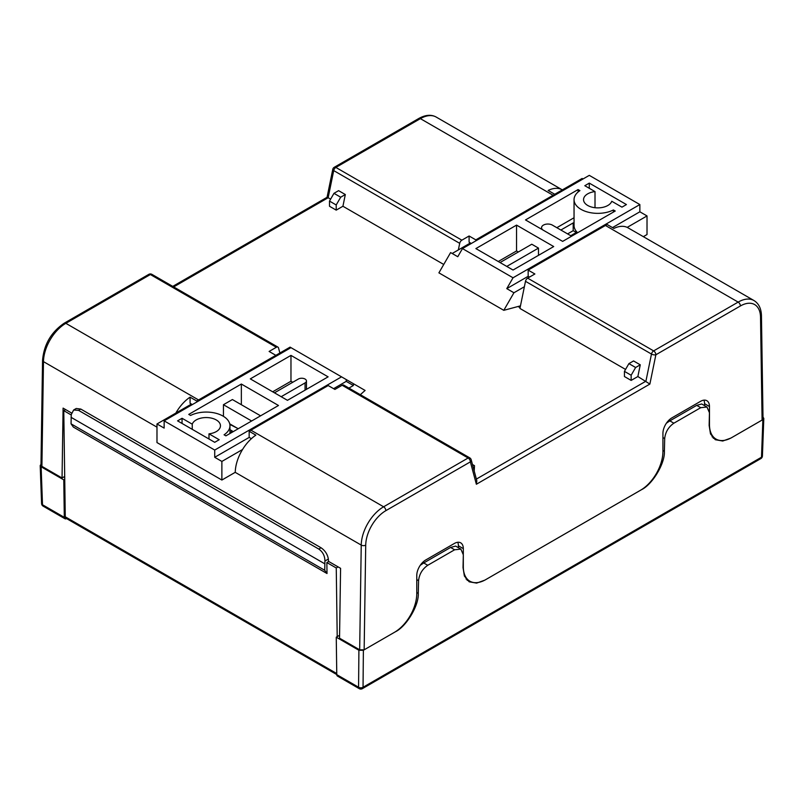 <?xml version="1.0" encoding="UTF-8"?>
<svg xmlns="http://www.w3.org/2000/svg" width="804" height="804" viewBox="0 0 804 804"><rect width="100%" height="100%" fill="white"/><g stroke="black" fill="none" stroke-linecap="round" stroke-linejoin="round"><path stroke-width="1.21" d="M713.269 438.18A31.647 18.271 120 0 0 715.098 438.552M467.154 580.277A31.647 18.271 120 0 0 468.873 580.629M336.775 674.646L358.574 687.229A3.166 1.829 120 0 0 359.227 688.646L337.429 676.053A3.166 1.829 -60 0 1 336.775 674.646L336.253 637.18L338.826 635.703L339.559 636.125M66.561 518.58L66.541 518.59A3.166 1.829 120 0 1 64.953 518.741L43.165 506.158A3.166 1.829 -60 0 1 42.501 504.751L64.3 517.334L63.777 479.867L41.125 466.792L42.501 504.751A3.166 1.809 177.9 0 1 41.577 503.535L40.2 465.536L41.125 466.792M336.253 637.18L358.906 650.265L363.378 650.265L363.046 687.259L761.499 457.215L762.875 419.618L730.936 438.049L722.746 441.014L715.289 439.718L710.505 433.949L709.148 425.467L709.44 412.723L706.987 407.025L700.726 407.688L673.873 423.195C668.456 426.954 665.4 432.08 664.687 438.562L664.395 451.315C665.099 463.355 652.476 484.48 641.431 489.736L484.822 580.146L476.631 583.111L469.174 581.815L464.39 576.046L463.034 567.564L463.325 554.81L460.873 549.112L454.612 549.785L427.758 565.282C422.341 569.051 419.286 574.177 418.572 580.659L418.281 593.402C418.984 605.442 406.362 626.577 395.317 631.823L363.378 650.265M762.875 419.618L763.8 418.361L762.996 417.105M454.612 549.785L450.582 547.454L423.728 562.961L427.758 565.282M700.726 407.688L696.696 405.367L669.843 420.864L673.873 423.195M666.426 423.165L669.843 420.864M696.696 405.367L701.711 403.98L706.987 407.025M420.261 565.292L423.728 562.961M450.582 547.454L455.627 546.087L460.873 549.112M337.208 636.627L336.253 567.976L338.112 566.9M326.856 562.549L327.007 573.523L324.726 570.287L324.927 561.031C324.856 555.906 322.816 551.916 318.806 549.072L321.047 547.775C325.128 550.579 327.56 554.348 328.344 559.061L328.545 561.574L326.856 562.549L336.253 567.976M71.224 414.964L63.777 410.663L65.637 409.588M327.007 573.523L73.335 427.065L71.053 423.829L71.254 414.573L73.636 409.99L76.219 408.492L80.792 409.065L78.551 410.362L73.636 409.99M336.775 674.576L65.908 518.198A3.146 1.819 -60 0 1 65.265 516.801L63.777 410.663M324.726 570.287L71.053 423.829M321.047 547.775L80.792 409.065M324.726 563.775L71.053 417.316M318.806 549.072L78.551 410.362M40.994 464.29L40.2 465.536M63.777 479.867L64.742 479.315M64.712 477.445L63.838 476.943M64.3 517.334A3.166 1.829 120 0 0 64.953 518.741M229.954 429.658L232.376 431.065L229.954 432.462M229.833 424.422L237.301 428.22M570.729 235.713L576.991 232.095M574.046 223.422L573.192 222.919L560.88 230.024M336.213 210.135L342.926 206.256L345.318 194.538L338.605 190.659L333.972 193.332L329.499 201.09L329.499 206.256L336.213 210.135L336.213 204.96L329.499 201.09M330.615 199.151L328.153 197.724L173.674 286.917M234.818 472.561L235.25 472.36A31.647 18.271 120 0 1 255.873 435.145L249.16 431.266A31.647 18.271 120 0 1 250.918 430.17L383.619 506.791L468.129 457.999L342.142 385.257A3.166 1.829 -60 0 1 343.73 385.096L469.717 457.838A3.166 1.829 120 0 0 468.129 457.999A3.166 1.829 -120 0 1 470.37 461.868L385.85 510.661A28.482 16.442 120 0 0 365.719 545.142L364.152 649.813L359.669 649.813L361.237 545.092L235.25 472.36M474.209 471.023L474.501 465.687L472.461 464.501M760.524 317.198A3.166 1.859 -0.9 0 0 761.448 315.861L763.026 418.753L762.091 420.06L760.524 317.198A28.482 16.442 120 0 0 740.394 305.972L655.873 354.775L649.873 384.071L637.863 376.533L640.265 364.815L635.622 367.498L631.15 375.247L631.15 380.413L637.863 376.533M640.265 364.815L633.552 360.946L628.909 363.619L624.437 371.368L624.437 376.533L631.15 380.413M625.552 369.428L519.937 308.455L525.484 281.32A3.166 1.829 -60 0 1 527.645 278.154L534.881 273.983L528.168 270.104L528.168 276.305L529.514 277.078M443.748 264.466L342.926 206.256M562.328 189.895A31.647 18.271 -60 0 0 562.197 189.814A31.647 18.271 -60 0 0 548.127 190.447L554.84 194.317A31.647 18.271 -60 0 0 553.082 195.251L475.807 239.873L469.094 235.994L461.858 240.175A3.166 1.829 120 0 0 459.697 243.331L458.34 249.923M328.524 561.373L340.584 568.327L339.529 638.185L359.669 649.813M64.702 476.45L62.049 477.978L41.908 466.35L40.974 465.044L42.552 360.343A3.166 1.799 0.9 0 0 43.476 361.629L41.908 466.35M62.049 477.978L63.094 408.12L71.516 412.985M250.918 430.17L328.193 385.558L334.906 389.427L342.142 385.257M279.872 353.016L278.516 347.941A3.166 1.829 120 0 0 277.933 347.117A3.166 1.829 120 0 0 276.355 347.268L269.119 351.448L275.832 355.328L198.548 399.94A31.647 18.271 -60 0 0 196.789 401.035L190.076 397.156A31.647 18.271 -60 0 0 175.835 413.085M527.645 278.154L653.632 350.896L738.152 302.103A31.647 18.271 -60 0 1 753.971 300.535L627.984 227.793A31.647 18.271 120 0 0 613.924 228.426L607.211 224.547A31.647 18.271 120 0 0 605.452 225.482L528.168 270.104M458.391 547.685L458.391 545.785A12.663 7.306 120 0 0 457.737 542.278M463.315 553.996L463.315 548.629A12.663 7.306 120 0 0 460.692 542.841A12.663 7.306 120 0 0 454.361 543.464L425.718 559.996A12.663 7.306 120 0 0 416.773 575.503L416.773 593.593A31.647 18.271 -60 0 1 394.392 632.356L364.152 649.813M762.091 420.06L731.851 437.517A31.647 18.271 -60 0 1 716.032 439.084A31.647 18.271 -60 0 1 709.47 424.602L709.47 406.512A12.663 7.306 120 0 0 706.857 400.714A12.663 7.306 120 0 0 700.525 401.347L671.883 417.879A12.663 7.306 120 0 0 662.928 433.386L662.928 451.476A31.647 18.271 -60 0 1 640.547 490.229L485.696 579.644A31.647 18.271 -60 0 1 469.868 581.202A31.647 18.271 -60 0 1 463.315 566.719L463.315 555.293M704.555 405.618L704.555 403.668A12.663 7.306 120 0 0 703.892 400.161M475.807 240.878L475.807 239.873M554.84 195.251L554.84 194.317M469.094 235.994L469.094 242.195L471.305 243.481M251.391 438.682L249.16 437.386L249.16 431.266M192.337 404.583L190.076 403.286L190.076 397.156M196.789 402.01L196.789 401.035M275.832 355.328L275.832 356.383M576.327 232.487L573.192 230.678L573.192 222.919M573.192 230.678L567.594 233.904M327.047 197.312L172.739 286.385M327.63 198.025C326.736 197.151 326.916 197.05 328.153 197.724L333.71 170.599A3.166 1.829 -60 0 1 335.871 167.433L461.858 240.175M649.873 384.071L476.37 484.249L476.822 480.782L471.194 459.757A3.166 3.166 0 0 0 469.717 457.838M628.909 363.619L635.622 367.498M624.437 371.368L631.15 375.247M345.318 194.538L340.685 197.211L333.972 193.332M340.685 197.211L336.213 204.96M577.634 232.738A23.738 13.708 180 0 1 574.046 225.492L574.046 199.653A23.738 13.708 180 0 1 579.925 190.628L578.096 189.573L578.096 192.005M613.412 212.075L613.412 209.965A23.738 13.708 180 0 1 581.001 209.341A23.738 13.708 180 0 1 574.046 199.653M589.282 188.287L589.282 183.111L626.427 204.558L621.954 207.151L611.754 201.261A14.241 8.221 180 0 1 601.925 207.522A14.241 8.221 180 0 1 587.714 205.462A14.241 8.221 180 0 1 583.543 199.653A14.241 8.221 180 0 1 595.01 191.593L595.01 207.713M524.379 286.737L513.927 292.767L506.771 288.636L513.032 277.782L462.461 248.587L589.282 175.362L639.853 204.558L639.853 211.794L647.019 215.934L647.019 234.537L643.341 236.657M520.087 307.691L518.037 306.505M574.046 217.753L556.83 227.693M518.349 251.974L516.55 250.948L498.269 261.501M520.198 307.158L520.198 305.922L503.796 310.324L438.904 272.847L450.612 252.577L457.767 256.717L462.461 248.587M647.019 215.934L627.19 227.381M513.927 292.767L503.796 310.324M583.021 178.98L582.126 178.468L554.75 194.266M470.41 242.959L452.18 253.491M613.412 209.965L615.241 211.02L562.649 241.381L525.504 219.934L578.096 189.573M543.373 230.256A6.331 3.658 0 0 1 541.554 227.693A6.331 3.658 0 0 1 545.464 224.316A6.331 3.658 0 0 1 552.358 225.11L571.604 236.215M589.282 183.111L584.809 185.704L595.01 191.593M500.058 262.536L531.776 244.225L538.489 248.104L538.489 255.34M516.55 225.11L475.888 248.587L513.032 270.033L553.705 246.557L516.55 225.11L516.55 250.948M538.489 248.104L506.771 266.415M639.853 211.794L612.487 227.602M528.168 276.285L506.771 288.636M513.032 277.782L639.853 204.558M241.351 384.041L188.759 414.402L190.588 415.457A23.738 13.708 180 0 1 222.999 416.08A23.738 13.708 180 0 1 229.954 425.778A23.738 13.708 180 0 1 224.075 434.793L225.904 435.848L278.496 405.487L241.351 384.041L241.351 404.713M192.246 429.336L192.246 424.17A14.241 8.221 180 0 1 202.075 417.909A14.241 8.221 180 0 1 216.286 419.959A14.241 8.221 180 0 1 220.457 425.778A14.241 8.221 180 0 1 208.99 433.838L208.99 439.004M305.058 390.151L305.058 382.915A4.744 2.744 -0 0 0 306.455 380.975A4.744 2.744 -0 0 0 305.058 379.046A4.744 2.744 -0 0 0 298.344 379.046L274.466 392.824M235.25 472.32L221.874 480.038L156.981 442.572L156.981 423.969L191.442 404.07M238.215 428.743L229.713 423.839M292.756 382.272L290.968 381.237L272.677 391.799M275.832 355.348L290.073 347.127L365.096 390.442L360.323 394.684M290.968 347.65L164.147 420.864L214.718 450.059L214.718 457.295L221.874 461.436L242.557 449.496M164.147 420.864L164.147 428.1L156.981 423.969M221.874 480.038L221.874 461.436M353.388 383.689L353.388 385.508L346.233 381.367L333.59 388.674M348.916 388.091L353.388 385.508M260.596 415.829L232.396 399.548L223.442 404.713L223.442 416.351M251.642 420.994L223.442 404.713M192.246 424.17L182.046 418.281L177.573 420.864L214.718 442.311L219.19 439.728L208.99 433.838M182.046 418.281L182.046 423.447M290.968 355.398L250.295 378.875L287.45 400.322L328.112 376.845L290.968 355.398L290.968 381.237M305.058 382.915L281.179 396.704M214.718 450.059L341.539 376.845M249.18 437.406L214.718 457.295M346.233 381.367L346.233 379.558M359.227 688.646A3.166 3.166 0 0 0 362.393 688.646A3.166 1.829 60 0 0 363.046 687.259A3.166 1.899 -179.5 0 1 358.574 687.229L358.906 650.265M418.572 580.659L416.773 579.614M416.773 592.538L418.281 593.402M664.687 438.562L662.928 437.547M662.928 450.461L664.395 451.315M65.265 516.801L336.765 673.551M328.344 559.061L324.927 561.031M762.423 455.979A3.166 1.849 -177.9 0 1 761.499 457.215A3.166 1.829 -120 0 1 760.835 458.602A3.166 3.166 0 0 0 762.423 455.979L763.8 418.361M476.37 479.083L645.924 381.186L651.471 354.061L525.484 281.32M459.697 243.331L333.71 170.599A3.166 1.296 11.6 0 1 332.766 169.383L327.057 197.292M156.981 427.165L43.476 361.629A31.647 18.271 120 0 1 65.848 323.329L198.548 399.94M276.355 347.268L150.368 274.536L65.848 323.329A3.166 1.829 60 0 0 64.27 323.168L148.78 274.375A3.166 1.829 60 0 1 150.368 274.536A3.166 1.829 -60 0 1 151.946 274.375A3.166 3.166 0 0 0 148.78 274.375M740.394 305.972A3.166 1.829 -120 0 0 738.152 302.103L605.452 225.482M553.082 195.251L420.381 118.64L335.871 167.433A3.166 1.829 60 0 0 334.283 167.272A3.166 3.166 0 0 0 332.766 169.383M365.719 545.142A3.166 1.799 0.9 0 1 361.237 545.092A31.647 18.271 -60 0 1 383.619 506.791A3.166 1.829 -120 0 1 385.85 510.661M436.21 117.072A31.647 18.271 120 0 0 420.381 118.64A3.166 1.829 60 0 0 418.804 118.479C425.447 114.801 431.256 114.329 436.21 117.072L562.197 189.814M476.37 484.249L470.37 461.868A3.166 2.241 -15 0 0 471.194 459.757M704.555 403.668L709.47 406.512M458.391 545.785L463.315 548.629M653.632 350.896A3.166 1.829 120 0 0 651.471 354.061A3.166 1.296 -168.4 0 0 655.873 354.775A3.166 1.829 -120 0 0 653.632 350.896M362.393 688.646L760.835 458.602M41.577 503.535A3.166 3.166 0 0 0 43.165 506.158M712.083 436.803L716.032 439.084M466.029 578.991L469.868 581.202M42.552 360.343C43.949 344.474 51.185 332.082 64.27 323.168M277.933 347.117L151.946 274.375M334.283 167.272L418.804 118.479M761.448 315.861C761.277 308.625 758.785 303.51 753.971 300.535M541.554 227.693L541.554 229.2M229.954 433.517L229.954 425.778M306.455 380.975L306.455 389.347"/></g></svg>
